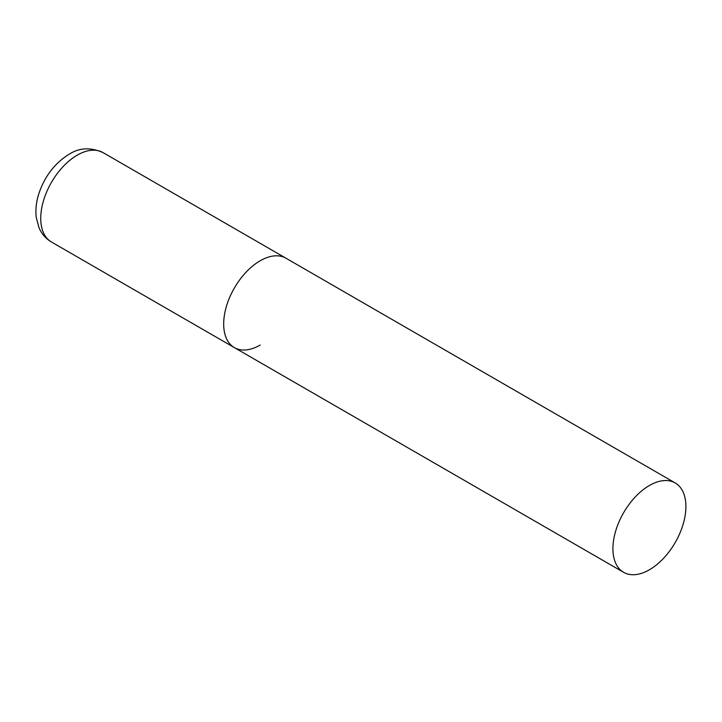 <?xml version="1.0" encoding="UTF-8"?>
<svg xmlns="http://www.w3.org/2000/svg" width="722" height="722" viewBox="0 0 722 722"><rect width="100%" height="100%" fill="white"/><g stroke="black" fill="none" stroke-linecap="round" stroke-linejoin="round"><path stroke-width="1.08" d="M260.173 345.053A51.605 29.792 -60 0 1 234.37 347.607A51.605 29.792 -60 0 1 226.455 306.254A51.605 29.792 -60 0 1 260.173 260.777A51.605 29.792 -60 0 1 285.975 258.223A51.605 29.792 120 0 0 246.202 272.05A51.605 29.792 120 0 0 223.676 323.979A51.605 29.792 120 0 0 234.37 347.607L51.424 241.987A51.605 29.792 -60 0 1 43.519 200.635A51.605 29.792 -60 0 1 77.227 155.158A51.605 29.792 -60 0 1 103.029 152.595C90.593 147.089 79.239 147.676 68.969 154.337C54.484 163.407 44.367 176.746 38.618 194.371C36.154 202.359 35.378 210.102 36.281 217.602L39.006 227.728C41.623 233.856 45.766 238.612 51.424 241.987M685.9 506.573A51.605 29.792 120 0 0 675.214 482.946A51.605 29.792 120 0 0 635.441 496.772A51.605 29.792 120 0 0 612.915 548.702A51.605 29.792 120 0 0 623.609 572.329A51.605 29.792 120 0 0 663.374 558.503A51.605 29.792 120 0 0 685.9 506.573M675.214 482.946L103.029 152.595M234.37 347.607L623.609 572.329"/></g></svg>
